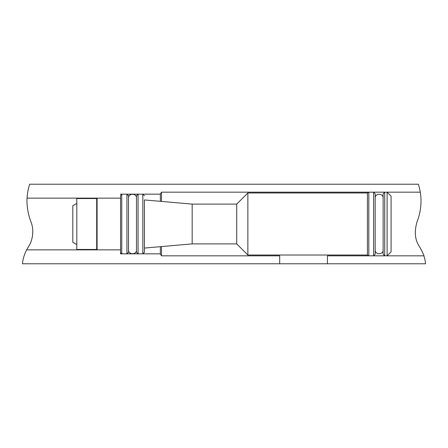 <?xml version="1.0" encoding="UTF-8"?>
<svg xmlns="http://www.w3.org/2000/svg" width="448" height="448" viewBox="0 0 448 448"><rect width="100%" height="100%" fill="white"/><g stroke="black" fill="none" stroke-linecap="round" stroke-linejoin="round"><path stroke-width="0.67" d="M387.111 192.175L387.111 255.825L391.087 251.849L391.087 196.151L387.111 192.175L384.726 192.175L383.13 193.766L383.13 254.234L384.726 255.825L384.726 192.175M383.13 249.861C383.376 254.99 374.931 254.99 375.178 249.861L375.178 198.139C374.931 193.01 383.376 193.01 383.13 198.139M373.582 192.175L373.582 255.825L375.178 254.234L375.178 193.766L373.582 192.175L368.81 192.175L367.433 192.97L247.867 192.97L247.867 255.03L367.433 255.03L367.433 192.97M247.867 255.03L236.729 243.891L236.729 204.109L247.867 192.97M192.175 243.891L192.175 204.109L144.435 199.931L144.435 248.069L192.175 243.891L236.729 243.891M144.435 195.754L142.845 194.163L142.845 253.837L144.435 252.246L144.435 199.931M136.478 252.246L136.478 195.754L138.068 194.163L138.068 253.837L136.478 252.246M136.478 249.861L136.478 198.139C136.724 193.01 128.274 193.01 128.52 198.139L128.52 249.861C128.274 254.99 136.724 254.99 136.478 249.861M126.93 253.837L128.52 252.246L128.52 195.754L126.93 194.163L121.755 194.163L121.755 253.837L126.93 253.837L126.93 194.163M161.498 201.426L161.498 192.175L420.269 192.175C420.241 191.71 423.293 206.063 417.127 221.575C414.086 231.61 414.904 240.01 419.58 246.775C422.733 252.493 424.166 255.506 423.87 255.825A39.782 39.782 0 0 1 425.6 263.782L279.698 263.782L279.698 255.825L161.498 255.825L160.345 253.837L120.562 253.837L120.562 195.356L121.755 194.163M26.639 249.861L120.562 249.861L97.093 249.861L97.093 198.139L120.562 198.139L27.082 198.139C27.014 197.809 26.062 209.205 30.873 221.575C34.927 231.577 31.685 242.368 28.42 246.775L26.639 249.861A39.782 39.782 0 0 0 22.4 263.782L279.698 263.782M97.093 249.861L96.695 249.463L96.695 198.537L97.093 198.139M96.695 249.463L76.804 249.463L76.804 198.537L96.695 198.537M76.804 244.597L72.822 242.301L72.822 205.699L76.804 203.403M420.269 192.175A55.698 55.698 0 0 0 418.454 184.537A27.698 27.698 0 0 1 418.359 184.218L29.641 184.218A27.698 27.698 0 0 1 29.546 184.537A55.698 55.698 0 0 0 27.082 198.139M423.87 255.825L327.438 255.825L327.438 263.782M161.498 246.574L161.498 255.825M161.498 192.175L160.345 194.163L160.345 201.326M160.345 246.674L160.345 253.837M160.345 194.163L120.562 194.163M373.582 255.825L368.81 255.825L368.81 192.175M387.111 255.825L384.726 255.825M368.81 255.825L367.433 255.03M236.729 204.109L192.175 204.109M142.845 194.163L138.068 194.163M142.845 253.837L138.068 253.837M120.562 252.644L121.755 253.837"/></g></svg>
